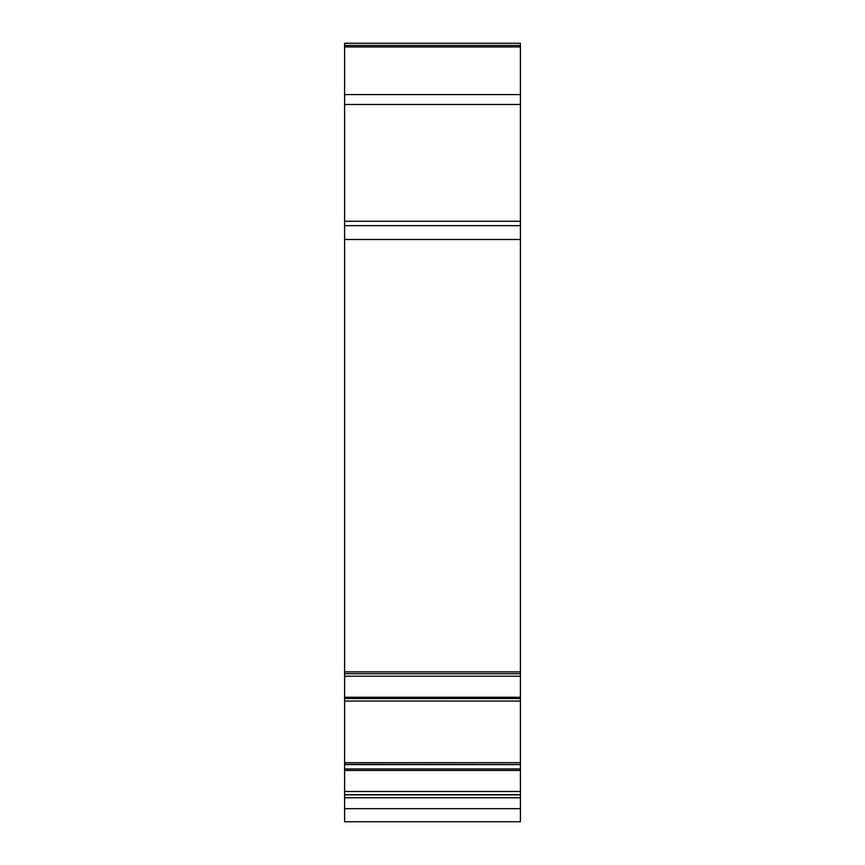 <?xml version="1.0" encoding="UTF-8"?>
<svg xmlns="http://www.w3.org/2000/svg" width="865" height="865" viewBox="0 0 865 865"><rect width="100%" height="100%" fill="white"/><g stroke="black" fill="none" stroke-linecap="round" stroke-linejoin="round"><path stroke-width="1.3" d="M344.594 791.497L344.594 821.75L520.406 821.75L520.406 764.606L344.594 764.606L344.594 791.497L520.406 791.497M344.594 762.681L344.594 701.072L520.406 701.061L344.594 701.05L344.594 676.192L520.406 676.192L520.406 762.681L344.594 762.681L344.594 764.606M344.594 676.192L344.594 673.716L520.406 673.716L520.406 43.25L344.594 43.25L344.594 46.926L520.406 46.926M344.594 46.926L344.594 673.727L520.406 673.727L520.406 676.192M344.594 45.445L520.406 45.445M344.594 225.657L520.406 225.657M344.594 671.878L520.406 671.878M520.406 762.681L520.406 764.606M520.406 764.509L344.594 764.336L520.406 764.509M344.594 797.768L520.406 797.768M344.594 94.599L520.406 94.599M344.594 104.481L520.406 104.481M344.594 221.267L520.406 221.267M344.594 239.508L520.406 239.508M344.594 697.244L520.406 697.244M344.594 698.542L520.406 698.542M520.406 764.552L344.594 764.552M344.594 768.963L520.406 768.963M344.594 770.445L520.406 770.445M344.594 794.665L520.406 794.665M344.594 794.859L520.406 794.859M344.594 808.667L520.406 808.667M520.406 701.072L344.594 701.072"/></g></svg>
